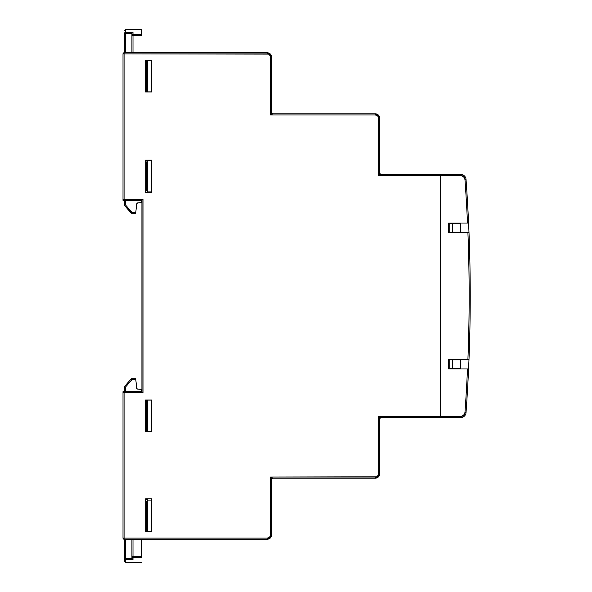 <?xml version="1.0" encoding="UTF-8"?>
<svg xmlns="http://www.w3.org/2000/svg" width="592" height="592" viewBox="0 0 592 592"><rect width="100%" height="100%" fill="white"/><g stroke="black" fill="none" stroke-linecap="round" stroke-linejoin="round"><path stroke-width="0.89" d="M449.72 359.773L452.421 359.773L452.421 368.424L449.72 368.424L449.72 359.773L460.798 359.773L452.421 359.773L452.421 368.424L460.798 368.424L449.72 368.424L449.72 359.773M449.72 223.576L452.421 223.576L452.421 232.227L449.72 232.227L449.72 223.576L460.798 223.576L452.421 223.576L452.421 232.227L460.798 232.227L449.72 232.227L449.72 223.576M272.712 113.864L375.402 113.864L378.458 115.129L379.731 118.185L378.458 115.129L375.402 113.864A4.322 4.322 0 0 1 379.731 118.185L378.643 118.185L377.696 115.891L375.402 114.944L375.402 113.864L375.402 114.944L270.551 114.944L270.551 57.113L270.307 55.87L268.553 54.116L124.083 53.872L124.083 199.252L123.669 199.667L124.083 199.252L143.005 199.252L142.591 199.667L143.005 199.252L143.005 392.748L142.591 392.333L143.005 392.748L124.083 392.748L123.669 392.333L124.083 392.748L124.083 538.128L267.31 538.128L124.083 538.128L124.083 392.748L143.005 392.748L143.005 199.252L124.083 199.252L124.083 53.872L267.31 53.872A3.241 3.241 0 0 1 270.551 57.113L270.551 114.944L375.402 114.944A3.241 3.241 0 0 1 378.643 118.185L378.643 175.476L440.263 175.476L440.263 416.524L378.643 416.524L378.643 473.815L378.399 475.058L376.645 476.812L270.551 477.056L270.551 534.887L269.604 537.181L267.31 538.128L267.31 539.208L270.366 537.943L271.632 534.887A4.322 4.322 0 0 1 267.31 539.208L124.083 539.208L267.31 539.208L270.366 537.943L271.632 534.887L270.551 534.887A3.241 3.241 0 0 1 267.31 538.128L267.31 539.208A4.322 4.322 0 0 0 271.632 534.887L271.632 479.217L270.551 477.056L272.712 478.136L375.402 478.136L375.402 477.056L270.551 477.056L270.551 534.887L271.632 534.887L271.632 479.217A1.08 1.08 0 0 1 272.712 478.136L271.632 479.217L270.551 477.056L272.712 478.136L375.402 478.136L378.458 476.871L379.731 473.815L378.643 473.815A3.241 3.241 0 0 1 375.402 477.056L375.402 478.136A4.322 4.322 0 0 0 379.731 473.815L379.731 418.685L378.643 416.524L380.811 417.604L440.263 417.604L440.263 416.524L378.643 416.524L378.643 473.815L379.731 473.815L379.731 418.685A1.08 1.08 0 0 1 380.811 417.604L379.731 418.685L378.643 416.524L380.811 417.604L440.263 417.604L440.263 174.396L380.811 174.396L378.643 175.476L440.263 175.476L440.263 174.396L380.811 174.396A1.08 1.08 0 0 1 379.731 173.315L380.811 174.396L378.643 175.476L379.731 173.315L379.731 118.185L378.643 118.185L378.643 175.476L379.731 173.315L379.731 118.185A4.322 4.322 0 0 0 375.402 113.864L272.712 113.864L270.551 114.944L271.632 112.783L272.712 113.864A1.08 1.08 0 0 1 271.632 112.783L271.632 57.113A4.322 4.322 0 0 0 267.31 52.792L124.083 52.792L123.003 53.872L123.003 200.34L141.917 200.34L141.917 391.66L123.003 391.66L123.003 538.128L124.083 539.208L124.083 538.128L123.003 538.128L124.083 539.208L123.003 538.128L124.083 538.128L124.083 539.208A1.08 1.08 0 0 1 123.003 538.128L123.003 391.66L142.006 391.749L142.006 200.251L123.003 200.34L123.003 53.872L124.083 53.872L124.083 52.792L123.003 53.872A1.08 1.08 0 0 1 124.083 52.792L124.083 53.872L123.003 53.872L124.083 52.792L267.31 52.792L267.31 53.872L267.31 52.792A4.322 4.322 0 0 1 271.632 57.113L270.551 57.113L271.632 57.113L270.366 54.057L267.31 52.792L270.366 54.057L271.632 57.113L271.632 112.783L272.712 113.864L270.551 114.944L271.632 112.783M379.731 473.815A4.322 4.322 0 0 1 375.402 478.136L378.458 476.871L379.731 473.815M145.58 431.405L146.402 430.576L146.402 400.851L145.58 400.029L145.58 431.405L151.648 431.405L151.648 400.029L145.58 400.029L146.402 400.851L147.327 400.851L147.327 400.103L151.648 400.103L147.327 400.103L147.327 430.576L146.402 430.576L145.58 431.405L151.648 431.405L151.648 400.029L145.58 400.029L145.58 431.405M145.58 91.989L146.409 91.161L146.409 61.435L145.58 60.613L145.58 91.989L151.648 91.989L151.648 60.613L145.58 60.613L146.409 61.435L147.327 61.435L147.327 60.895L151.648 60.895L147.327 60.895L147.327 91.161L146.409 91.161L145.58 91.989L151.648 91.989L151.648 60.613L145.58 60.613L145.58 91.989M272.298 113.782L271.713 113.198M145.706 498.76L145.706 531.35L151.567 531.35L145.706 530.891L147.327 530.898L147.327 530.084L146.786 530.18L147.327 530.173L146.786 530.114L146.786 501.291L146.786 530.18L147.327 530.173L147.327 531.105L151.463 531.105L151.493 498.834L147.327 498.834L151.567 498.76L145.706 498.76L145.706 531.35L151.567 531.35L151.567 498.76L151.567 531.35L151.567 498.76L145.706 498.76M145.706 192.689L145.706 160.099L145.706 192.689L151.567 192.689L151.567 160.099L145.706 160.099L151.567 160.099L147.327 160.18L151.567 160.099L151.567 192.689L151.493 160.18L151.567 192.689L145.706 192.689M147.327 431.324L151.648 431.324L147.327 431.324L147.327 430.576L146.402 430.576L146.402 400.851L147.327 400.851L147.327 431.324M147.327 192.607L151.493 192.607L145.706 192.23L147.327 192.23L147.327 190.668L146.786 190.698L147.327 190.765L146.786 190.698L146.786 161.875L147.327 161.905L147.327 160.18L145.706 160.558L147.327 160.558L147.327 161.808L146.786 161.808L147.327 161.905L147.327 190.668L147.327 161.808L146.786 161.808L146.786 190.765L147.327 190.765L147.327 192.607M147.327 91.915L151.648 91.915L147.327 91.915L147.327 91.161L146.409 91.161L146.409 61.435L147.327 61.435L147.327 91.915M147.327 499.211L147.327 498.834L145.706 499.219L147.327 499.211L147.327 501.224L147.327 499.211M146.786 501.224L147.327 501.32L147.327 530.084L147.327 501.224L146.786 501.224M124.083 539.208L123.669 539.127L124.083 539.208M123.669 52.873L124.083 52.792M379.731 418.685L380.641 417.523M271.632 479.217L272.549 478.055M151.493 60.895L151.493 91.915L151.493 60.895M147.327 160.676L151.493 160.676L147.327 160.676M151.493 191.897L147.327 191.897L151.493 191.897M151.493 400.103L151.493 431.324L151.493 400.103M147.327 500.085L151.493 500.085L147.327 500.085M468.272 368.964L468.59 368.964A1621.414 1621.414 0 0 1 466.03 412.587A5.402 5.402 0 0 1 460.643 417.604A5.402 5.402 0 0 0 466.03 412.587A1621.414 1621.414 0 0 0 468.59 368.964L467.502 368.964A1620.326 1620.326 0 0 1 464.957 412.513L463.588 415.369L460.643 416.524L440.263 416.524L440.263 175.476L460.643 175.476L463.588 176.631L464.957 179.487A1620.326 1620.326 0 0 1 467.502 223.036L448.64 223.036L448.64 232.767L467.917 232.767A1620.326 1620.326 0 0 1 467.917 359.233L468.997 359.233A1621.414 1621.414 0 0 0 468.997 232.767L467.917 232.767A1620.326 1620.326 0 0 1 467.917 359.233L448.64 359.233L448.64 368.964L467.502 368.964A1620.326 1620.326 0 0 1 464.957 412.513L466.03 412.587L464.957 412.513A4.322 4.322 0 0 1 460.643 416.524L460.643 417.604L460.643 416.524L440.263 416.524L440.263 174.396L440.263 175.476L460.643 175.476L460.643 174.396L440.263 174.396L460.643 174.396A5.402 5.402 0 0 1 466.03 179.413L464.957 179.487A1620.326 1620.326 0 0 1 467.502 223.036L468.59 223.036A1621.414 1621.414 0 0 0 466.03 179.413A1621.414 1621.414 0 0 1 468.59 223.036A1621.414 1621.414 0 0 1 468.59 368.964L448.64 368.964L460.798 368.964L460.798 359.233L448.64 359.233L468.997 359.233A1621.414 1621.414 0 0 1 468.59 368.964L467.502 368.964M440.263 417.604L460.643 417.604L440.263 417.604L440.263 416.524L440.263 417.604M460.643 174.396L460.643 175.476A4.322 4.322 0 0 1 464.957 179.487L466.03 179.413A5.402 5.402 0 0 0 460.643 174.396M468.59 223.036L448.64 223.036L448.64 232.767L460.798 232.767L460.798 223.036L448.64 223.036L448.64 232.767L468.997 232.767A1621.414 1621.414 0 0 0 468.59 223.036M448.64 359.233L448.64 368.964L448.64 359.233M460.798 223.036L460.798 232.767M460.798 359.233L460.798 368.964M131.92 33.729L125.43 33.559L125.43 52.792L125.43 33.559L131.942 33.515L131.92 35.52L131.92 33.729M131.92 52.792L131.92 35.52A1.08 1.043 -0 0 1 132.993 34.477L141.651 34.417L141.651 29.6L141.651 34.417L132.993 34.477L132.993 52.792L132.993 35.52L141.651 35.468L141.651 34.417L141.651 35.468L132.993 35.52L132.993 32.449L132.993 34.477L131.92 35.52L132.993 35.52L131.92 35.52L131.92 52.792M141.651 34.551L141.651 35.468M141.651 201.561L141.651 200.34L141.651 201.561L140.667 202.634L141.651 201.561M135.746 212.994L135.82 212.225L135.709 213.305L131.794 213.275L135.709 213.305L135.82 212.225L131.794 212.195L125.43 204.847L125.43 200.34L125.43 204.847L131.794 212.195L135.82 212.225L136.656 203.87L137.633 202.901L140.667 202.634L137.277 202.997M136.656 203.87L135.82 212.225M141.37 202.294L140.667 202.634M124.853 205.35L124.616 205.557A1.08 1.08 0 0 1 124.357 204.847L124.357 200.34L124.357 204.847A1.08 1.08 0 0 0 124.616 205.557L131.217 212.691M124.357 52.792L124.357 33.559A1.08 1.058 -0 0 1 125.43 32.501L132.993 32.449L125.43 32.501L125.43 29.741L125.43 33.559L125.43 32.501L124.357 33.559L125.43 33.559L124.357 33.559L124.357 52.792M132.105 33.1L131.942 33.515M124.616 205.557L130.987 212.898L131.794 212.195L131.794 213.275A1.08 1.08 0 0 1 130.987 212.898A1.08 1.08 0 0 0 131.794 213.275L131.794 212.195L131.483 212.461M125.43 204.847L124.357 204.847L125.43 204.847M124.357 45.71L124.357 44.77M125.43 539.208L125.43 558.441L131.942 558.485L131.92 539.208L131.92 556.48L141.651 556.532L141.651 539.208L141.651 556.532L132.993 556.48L132.993 539.208L132.993 559.551L125.43 559.499L125.43 562.259L125.43 559.499L132.993 559.551L132.993 557.523L141.651 557.583L132.993 557.523L132.993 556.48L131.92 556.48L132.993 557.523A1.08 1.043 180 0 1 131.92 556.48L131.942 558.485L132.993 559.551L131.942 558.485L125.43 558.441L125.43 539.208M141.651 556.85L141.651 557.583M141.051 389.469L141.651 391.66L141.37 389.706M136.752 388.485L137.633 389.099L140.667 389.366L137.633 389.099L136.752 388.485L135.82 379.775L131.794 379.805L125.43 387.153L125.43 391.66L125.43 387.153L131.794 379.805L135.82 379.775L135.709 378.695L131.794 378.725L135.709 378.695L135.82 379.775L135.746 379.006M124.357 561.179L124.357 539.208L124.357 558.441L125.43 558.441L125.43 559.499L125.43 558.441L124.357 558.441L125.43 559.499A1.08 1.058 180 0 1 124.357 558.441L124.357 561.179L125.43 562.259L141.651 562.4M124.357 391.66L124.357 387.153L124.357 391.66M131.483 379.539L130.987 379.102A1.08 1.08 0 0 1 131.794 378.725L131.794 379.805L131.794 378.725A1.08 1.08 0 0 0 130.987 379.102L124.616 386.443L125.43 387.153L124.357 387.153L125.43 387.153L124.616 386.443L124.357 387.153A1.08 1.08 0 0 1 124.616 386.443L124.853 386.65M136.656 388.13L135.82 379.775M130.987 379.102L124.616 386.443M124.357 547.23L124.357 546.29M379.731 173.315L380.811 174.396M124.357 30.821L125.43 29.741L141.651 29.6"/></g></svg>
